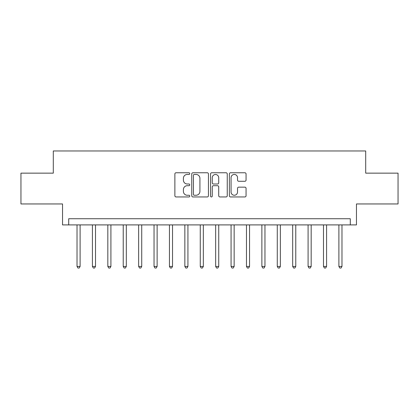 <?xml version="1.0" encoding="UTF-8"?>
<svg xmlns="http://www.w3.org/2000/svg" width="419" height="419" viewBox="0 0 419 419"><rect width="100%" height="100%" fill="white"/><g stroke="black" fill="none" stroke-linecap="round" stroke-linejoin="round"><path stroke-width="0.63" d="M189.781 173.602A0.848 0.848 0 0 0 188.938 172.759L176.085 172.759A1.21 1.21 0 0 0 174.875 173.969L174.875 195.741A1.21 1.21 0 0 0 176.085 196.951L188.938 196.951A0.848 0.848 0 0 0 189.781 196.102A0.848 0.848 0 0 0 188.938 195.254L187.272 195.254A3.871 3.871 0 0 1 183.402 191.383L183.402 189.571A3.871 3.871 0 0 1 187.272 185.701L188.938 185.701A0.848 0.848 0 0 0 189.781 184.852A0.848 0.848 0 0 0 188.938 184.004L187.272 184.004A3.871 3.871 0 0 1 183.402 180.133L183.402 178.321A3.871 3.871 0 0 1 187.272 174.451L188.938 174.451A0.848 0.848 0 0 0 189.781 173.602M244.853 181.286A1.21 1.21 0 0 0 246.063 180.076L246.063 173.969A1.21 1.21 0 0 0 244.853 172.759L230.576 172.759A1.21 1.21 0 0 0 229.366 173.969L229.366 195.741A1.21 1.21 0 0 0 230.576 196.951L244.853 196.951A1.21 1.21 0 0 0 246.063 195.741L246.063 188.361A1.21 1.21 0 0 0 244.853 187.152L238.741 187.152A1.21 1.21 0 0 0 237.531 188.361L237.531 192.022A3.237 3.237 0 0 1 234.3 195.254A3.237 3.237 0 0 1 231.063 192.022L231.063 177.687A3.237 3.237 0 0 1 234.3 174.451A3.237 3.237 0 0 1 237.531 177.687L237.531 180.076A1.21 1.21 0 0 0 238.741 181.286L244.853 181.286M350.294 224.903L356.459 224.903L356.459 203.953L398.05 203.953L398.05 173.147L365.703 173.147L365.703 150.966L53.297 150.966L53.297 173.147L20.95 173.147L20.95 203.953L62.541 203.953L62.541 224.903L350.294 224.903L350.294 218.744L68.706 218.744L68.706 224.903M208.442 173.969A1.21 1.21 0 0 0 207.232 172.759L192.96 172.759A1.21 1.21 0 0 0 191.75 173.969L191.75 195.741A1.21 1.21 0 0 0 192.96 196.951L207.232 196.951A1.21 1.21 0 0 0 208.442 195.741L208.442 173.969M211.768 172.759L226.04 172.759A1.21 1.21 0 0 1 227.25 173.969L227.25 195.741A1.21 1.21 0 0 1 226.04 196.951L219.933 196.951A1.21 1.21 0 0 1 218.723 195.741L218.723 186.911A1.21 1.21 0 0 0 217.513 185.701L213.46 185.701A1.21 1.21 0 0 0 212.25 186.911L212.25 196.102A0.848 0.848 0 0 1 211.406 196.951A0.848 0.848 0 0 1 210.558 196.102L210.558 173.969A1.21 1.21 0 0 1 211.768 172.759M194.29 174.451A0.848 0.848 0 0 0 193.442 175.299L193.442 194.411A0.848 0.848 0 0 0 194.29 195.254L196.045 195.254A3.871 3.871 0 0 0 199.915 191.383L199.915 178.321A3.871 3.871 0 0 0 196.045 174.451L194.29 174.451M218.723 177.745A3.237 3.237 0 0 0 215.486 174.508A3.237 3.237 0 0 0 212.25 177.745L212.25 182.794A1.21 1.21 0 0 0 213.46 184.004L217.513 184.004A1.21 1.21 0 0 0 218.723 182.794L218.723 177.745M77.023 224.903L77.023 266.437L80.102 266.437L80.102 224.903M80.102 266.437L79.181 268.034L77.944 268.034L77.023 266.437M92.426 224.903L92.426 266.437L95.506 266.437L95.506 224.903M95.506 266.437L94.584 268.034L93.353 268.034L92.426 266.437M107.83 224.903L107.83 266.437L110.909 266.437L110.909 224.903M110.909 266.437L109.988 268.034L108.757 268.034L107.83 266.437M123.233 224.903L123.233 266.437L126.318 266.437L126.318 224.903M126.318 266.437L125.391 268.034L124.16 268.034L123.233 266.437M138.642 224.903L138.642 266.437L141.722 266.437L141.722 224.903M141.722 266.437L140.794 268.034L139.564 268.034L138.642 266.437M154.045 224.903L154.045 266.437L157.125 266.437L157.125 224.903M157.125 266.437L156.203 268.034L154.967 268.034L154.045 266.437M169.449 224.903L169.449 266.437L172.528 266.437L172.528 224.903M172.528 266.437L171.607 268.034L170.371 268.034L169.449 266.437M184.852 224.903L184.852 266.437L187.932 266.437L187.932 224.903M187.932 266.437L187.01 268.034L185.779 268.034L184.852 266.437M200.256 224.903L200.256 266.437L203.341 266.437L203.341 224.903M203.341 266.437L202.414 268.034L201.183 268.034L200.256 266.437M215.659 224.903L215.659 266.437L218.744 266.437L218.744 224.903M218.744 266.437L217.817 268.034L216.586 268.034L215.659 266.437M231.068 224.903L231.068 266.437L234.148 266.437L234.148 224.903M234.148 266.437L233.221 268.034L231.99 268.034L231.068 266.437M246.472 224.903L246.472 266.437L249.551 266.437L249.551 224.903M249.551 266.437L248.629 268.034L247.393 268.034L246.472 266.437M261.875 224.903L261.875 266.437L264.955 266.437L264.955 224.903M264.955 266.437L264.033 268.034L262.797 268.034L261.875 266.437M277.278 224.903L277.278 266.437L280.358 266.437L280.358 224.903M280.358 266.437L279.436 268.034L278.206 268.034L277.278 266.437M292.682 224.903L292.682 266.437L295.767 266.437L295.767 224.903M295.767 266.437L294.84 268.034L293.609 268.034L292.682 266.437M308.091 224.903L308.091 266.437L311.17 266.437L311.17 224.903M311.17 266.437L310.243 268.034L309.013 268.034L308.091 266.437M323.494 224.903L323.494 266.437L326.574 266.437L326.574 224.903M326.574 266.437L325.647 268.034L324.416 268.034L323.494 266.437M338.898 224.903L338.898 266.437L341.977 266.437L341.977 224.903M341.977 266.437L341.056 268.034L339.819 268.034L338.898 266.437"/></g></svg>
